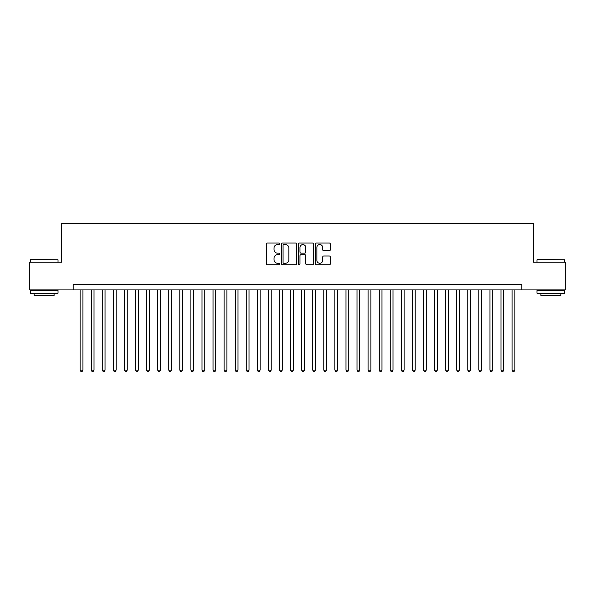 <?xml version="1.0" encoding="UTF-8"?>
<svg xmlns="http://www.w3.org/2000/svg" width="595" height="595" viewBox="0 0 595 595"><rect width="100%" height="100%" fill="white"/><g stroke="black" fill="none" stroke-linecap="round" stroke-linejoin="round"><path stroke-width="0.89" d="M279.776 243.809A0.759 0.759 0 0 0 279.018 243.05L267.467 243.05A1.086 1.086 0 0 0 266.382 244.136L266.382 263.704A1.086 1.086 0 0 0 267.467 264.79L279.018 264.79A0.759 0.759 0 0 0 279.776 264.031A0.759 0.759 0 0 0 279.018 263.265L277.523 263.265A3.481 3.481 0 0 1 274.042 259.792L274.042 258.156A3.481 3.481 0 0 1 277.523 254.682L279.018 254.682A0.759 0.759 0 0 0 279.776 253.916A0.759 0.759 0 0 0 279.018 253.158L277.523 253.158A3.481 3.481 0 0 1 274.042 249.677L274.042 248.048A3.481 3.481 0 0 1 277.523 244.567L279.018 244.567A0.759 0.759 0 0 0 279.776 243.809M329.273 250.711A1.086 1.086 0 0 0 330.359 249.625L330.359 244.136A1.086 1.086 0 0 0 329.273 243.05L316.443 243.05A1.086 1.086 0 0 0 315.357 244.136L315.357 263.704A1.086 1.086 0 0 0 316.443 264.79L329.273 264.79A1.086 1.086 0 0 0 330.359 263.704L330.359 257.07A1.086 1.086 0 0 0 329.273 255.984L323.784 255.984A1.086 1.086 0 0 0 322.691 257.07L322.691 260.357A2.908 2.908 0 0 1 319.783 263.265A2.908 2.908 0 0 1 316.875 260.357L316.875 247.475A2.908 2.908 0 0 1 319.783 244.567A2.908 2.908 0 0 1 322.691 247.475L322.691 249.625A1.086 1.086 0 0 0 323.784 250.711L329.273 250.711M73.222 289.914L29.75 289.914L29.75 262.224L61.59 262.224L61.59 223.46L533.41 223.46L533.41 262.224L565.25 262.224L565.25 289.914L521.778 289.914L521.778 284.373L73.222 284.373L73.222 289.914L521.778 289.914M296.548 244.136A1.086 1.086 0 0 0 295.462 243.05L282.632 243.05A1.086 1.086 0 0 0 281.547 244.136L281.547 263.704A1.086 1.086 0 0 0 282.632 264.79L295.462 264.79A1.086 1.086 0 0 0 296.548 263.704L296.548 244.136M299.538 243.05L312.368 243.05A1.086 1.086 0 0 1 313.453 244.136L313.453 263.704A1.086 1.086 0 0 1 312.368 264.79L306.879 264.79A1.086 1.086 0 0 1 305.793 263.704L305.793 255.768A1.086 1.086 0 0 0 304.7 254.682L301.063 254.682A1.086 1.086 0 0 0 299.977 255.768L299.977 264.031A0.759 0.759 0 0 1 299.211 264.79A0.759 0.759 0 0 1 298.452 264.031L298.452 244.136A1.086 1.086 0 0 1 299.538 243.05M283.83 244.567A0.759 0.759 0 0 0 283.071 245.326L283.071 262.507A0.759 0.759 0 0 0 283.83 263.265L285.407 263.265A3.481 3.481 0 0 0 288.887 259.792L288.887 248.048A3.481 3.481 0 0 0 285.407 244.567L283.83 244.567M305.793 247.527A2.908 2.908 0 0 0 302.885 244.619A2.908 2.908 0 0 0 299.977 247.527L299.977 252.072A1.086 1.086 0 0 0 301.063 253.158L304.7 253.158A1.086 1.086 0 0 0 305.793 252.072L305.793 247.527M80.147 289.914L80.147 370.097L82.913 370.097L82.913 289.914M82.913 370.097L82.08 371.54L80.972 371.54L80.147 370.097M30.635 259.457L57.99 259.784L30.635 259.457M44.149 293.238L30.3 293.238L30.3 290.464L57.99 290.464L57.99 293.238L44.149 293.238M54.115 293.238L54.115 295.782L34.183 295.782L34.183 293.238M537.337 259.457L564.7 259.784L537.337 259.457M550.851 293.238L537.01 293.238L537.01 290.464L564.7 290.464L564.7 293.238L550.851 293.238M560.817 293.238L560.817 295.782L540.885 295.782L540.885 293.238M91.221 289.914L91.221 370.097L93.988 370.097L93.988 289.914M93.988 370.097L93.155 371.54L92.047 371.54L91.221 370.097M102.295 289.914L102.295 370.097L105.062 370.097L105.062 289.914M105.062 370.097L104.229 371.54L103.128 371.54L102.295 370.097M113.37 289.914L113.37 370.097L116.137 370.097L116.137 289.914M116.137 370.097L115.311 371.54L114.203 371.54L113.37 370.097M124.444 289.914L124.444 370.097L127.211 370.097L127.211 289.914M127.211 370.097L126.385 371.54L125.277 371.54L124.444 370.097M135.519 289.914L135.519 370.097L138.293 370.097L138.293 289.914M138.293 370.097L137.46 371.54L136.352 371.54L135.519 370.097M146.593 289.914L146.593 370.097L149.367 370.097L149.367 289.914M149.367 370.097L148.534 371.54L147.426 371.54L146.593 370.097M157.675 289.914L157.675 370.097L160.442 370.097L160.442 289.914M160.442 370.097L159.609 371.54L158.501 371.54L157.675 370.097M168.749 289.914L168.749 370.097L171.516 370.097L171.516 289.914M171.516 370.097L170.683 371.54L169.575 371.54L168.749 370.097M179.824 289.914L179.824 370.097L182.591 370.097L182.591 289.914M182.591 370.097L181.758 371.54L180.657 371.54L179.824 370.097M190.898 289.914L190.898 370.097L193.665 370.097L193.665 289.914M193.665 370.097L192.839 371.54L191.731 371.54L190.898 370.097M201.973 289.914L201.973 370.097L204.739 370.097L204.739 289.914M204.739 370.097L203.914 371.54L202.806 371.54L201.973 370.097M213.047 289.914L213.047 370.097L215.821 370.097L215.821 289.914M215.821 370.097L214.988 371.54L213.88 371.54L213.047 370.097M224.122 289.914L224.122 370.097L226.896 370.097L226.896 289.914M226.896 370.097L226.063 371.54L224.955 371.54L224.122 370.097M235.204 289.914L235.204 370.097L237.97 370.097L237.97 289.914M237.97 370.097L237.137 371.54L236.029 371.54L235.204 370.097M246.278 289.914L246.278 370.097L249.045 370.097L249.045 289.914M249.045 370.097L248.212 371.54L247.104 371.54L246.278 370.097M257.352 289.914L257.352 370.097L260.119 370.097L260.119 289.914M260.119 370.097L259.286 371.54L258.185 371.54L257.352 370.097M268.427 289.914L268.427 370.097L271.194 370.097L271.194 289.914M271.194 370.097L270.368 371.54L269.26 371.54L268.427 370.097M279.501 289.914L279.501 370.097L282.268 370.097L282.268 289.914M282.268 370.097L281.442 371.54L280.334 371.54L279.501 370.097M290.576 289.914L290.576 370.097L293.35 370.097L293.35 289.914M293.35 370.097L292.517 371.54L291.409 371.54L290.576 370.097M301.65 289.914L301.65 370.097L304.424 370.097L304.424 289.914M304.424 370.097L303.591 371.54L302.483 371.54L301.65 370.097M312.732 289.914L312.732 370.097L315.499 370.097L315.499 289.914M315.499 370.097L314.666 371.54L313.558 371.54L312.732 370.097M323.806 289.914L323.806 370.097L326.573 370.097L326.573 289.914M326.573 370.097L325.74 371.54L324.632 371.54L323.806 370.097M334.881 289.914L334.881 370.097L337.648 370.097L337.648 289.914M337.648 370.097L336.815 371.54L335.714 371.54L334.881 370.097M345.955 289.914L345.955 370.097L348.722 370.097L348.722 289.914M348.722 370.097L347.897 371.54L346.788 371.54L345.955 370.097M357.03 289.914L357.03 370.097L359.796 370.097L359.796 289.914M359.796 370.097L358.971 371.54L357.863 371.54L357.03 370.097M368.104 289.914L368.104 370.097L370.878 370.097L370.878 289.914M370.878 370.097L370.045 371.54L368.937 371.54L368.104 370.097M379.179 289.914L379.179 370.097L381.953 370.097L381.953 289.914M381.953 370.097L381.12 371.54L380.012 371.54L379.179 370.097M390.261 289.914L390.261 370.097L393.027 370.097L393.027 289.914M393.027 370.097L392.194 371.54L391.086 371.54L390.261 370.097M401.335 289.914L401.335 370.097L404.102 370.097L404.102 289.914M404.102 370.097L403.269 371.54L402.161 371.54L401.335 370.097M412.409 289.914L412.409 370.097L415.176 370.097L415.176 289.914M415.176 370.097L414.343 371.54L413.242 371.54L412.409 370.097M423.484 289.914L423.484 370.097L426.251 370.097L426.251 289.914M426.251 370.097L425.425 371.54L424.317 371.54L423.484 370.097M434.558 289.914L434.558 370.097L437.325 370.097L437.325 289.914M437.325 370.097L436.499 371.54L435.391 371.54L434.558 370.097M445.633 289.914L445.633 370.097L448.407 370.097L448.407 289.914M448.407 370.097L447.574 371.54L446.466 371.54L445.633 370.097M456.707 289.914L456.707 370.097L459.481 370.097L459.481 289.914M459.481 370.097L458.648 371.54L457.54 371.54L456.707 370.097M467.789 289.914L467.789 370.097L470.556 370.097L470.556 289.914M470.556 370.097L469.723 371.54L468.615 371.54L467.789 370.097M478.863 289.914L478.863 370.097L481.63 370.097L481.63 289.914M481.63 370.097L480.797 371.54L479.689 371.54L478.863 370.097M489.938 289.914L489.938 370.097L492.705 370.097L492.705 289.914M492.705 370.097L491.872 371.54L490.771 371.54L489.938 370.097M501.012 289.914L501.012 370.097L503.779 370.097L503.779 289.914M503.779 370.097L502.954 371.54L501.845 371.54L501.012 370.097M512.087 289.914L512.087 370.097L514.854 370.097L514.854 289.914M514.854 370.097L514.028 371.54L512.92 371.54L512.087 370.097M30.3 262.224L30.3 259.784M36.615 290.464L36.615 289.914M51.683 290.464L51.683 289.914M57.99 262.224L57.99 259.784M537.01 262.224L537.01 259.784M543.317 290.464L543.317 289.914M558.385 290.464L558.385 289.914M564.7 262.224L564.7 259.784"/></g></svg>
